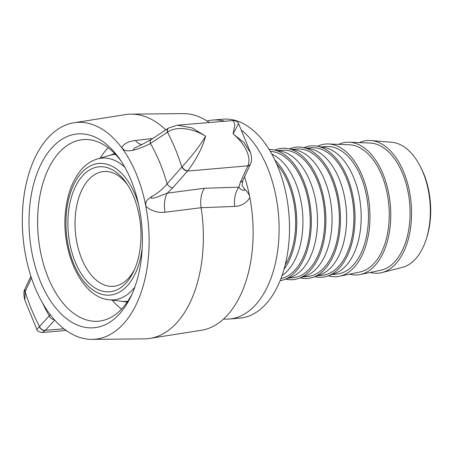 <?xml version="1.0" encoding="UTF-8"?>
<svg xmlns="http://www.w3.org/2000/svg" width="453" height="453" viewBox="0 0 453 453"><rect width="100%" height="100%" fill="white"/><g stroke="black" fill="none" stroke-linecap="round" stroke-linejoin="round"><path stroke-width="0.68" d="M127.774 301.268A73.703 42.661 85.2 0 1 121.625 301.285L108.935 299.756A71.11 41.161 -94.8 0 0 132.837 289.461A71.11 41.161 -94.8 0 0 134.841 287.049M124.835 167.27A71.11 41.161 -94.8 0 0 97.18 159.031L109.439 155.424A73.703 42.661 85.2 0 1 115.509 154.422M426.228 239.224L426.783 237.48A60.158 34.824 -94.8 0 0 420.956 167.718L420.118 166.092A63.063 36.506 85.2 0 1 426.228 239.224A63.063 36.506 85.2 0 1 415.69 258.759A63.063 36.506 85.2 0 1 402.332 267.383L381.998 272.57A66.557 38.528 85.2 0 1 370.294 272.434M359.45 142.621A66.557 38.528 85.2 0 1 370.973 140.543L391.885 142.287A63.063 36.506 85.2 0 1 420.118 166.092M370.973 140.543A66.557 38.528 85.2 0 1 409.263 190.385A66.557 38.528 85.2 0 1 396.098 263.465A66.557 38.528 85.2 0 1 381.998 272.57M276.755 164.116A63.998 37.044 85.2 0 1 285.175 264.954M274.863 159.983A65.917 38.154 85.2 0 1 283.997 269.342M269.122 149.445A65.917 38.154 85.2 0 1 273.284 149.801A65.917 38.154 85.2 0 1 309.416 200.668A65.917 38.154 85.2 0 1 296.03 271.262A65.917 38.154 85.2 0 1 284.127 279.648A65.917 38.154 85.2 0 1 280.084 280.69M270.288 151.376A63.998 37.044 85.2 0 1 307.859 198.612A63.998 37.044 85.2 0 1 295.356 269.631A63.998 37.044 85.2 0 1 280.917 278.589M271.874 154.162A63.998 37.044 85.2 0 1 301.885 206.67A63.998 37.044 85.2 0 1 288.074 270.237A63.998 37.044 85.2 0 1 282.015 275.583M274.903 150.09A65.917 38.154 85.2 0 1 287.848 148.584A65.917 38.154 85.2 0 1 323.974 199.45A65.917 38.154 85.2 0 1 310.588 270.045A65.917 38.154 85.2 0 1 298.691 278.431A65.917 38.154 85.2 0 1 285.679 279.093M277.7 150.589L282.157 150.215A63.998 37.044 85.2 0 1 321.919 195.164A63.998 37.044 85.2 0 1 309.914 268.414A63.998 37.044 85.2 0 1 292.808 277.763L288.357 278.136M273.284 149.801L280.554 151.098A63.998 37.044 85.2 0 1 315.633 200.481A63.998 37.044 85.2 0 1 302.632 269.02A63.998 37.044 85.2 0 1 291.086 277.162L284.127 279.648M289.467 148.873A65.917 38.154 85.2 0 1 302.406 147.367A65.917 38.154 85.2 0 1 338.538 198.233A65.917 38.154 85.2 0 1 325.146 268.833A65.917 38.154 85.2 0 1 313.25 277.213A65.917 38.154 85.2 0 1 300.237 277.876M292.264 149.371L296.721 149.003A63.998 37.044 85.2 0 1 336.483 193.952A63.998 37.044 85.2 0 1 324.478 267.196A63.998 37.044 85.2 0 1 307.372 276.551L302.915 276.919M287.848 148.584L295.113 149.881A63.998 37.044 85.2 0 1 330.192 199.269A63.998 37.044 85.2 0 1 317.196 267.808A63.998 37.044 85.2 0 1 305.645 275.945L298.691 278.431M302.406 147.367L309.676 148.669A63.998 37.044 85.2 0 1 344.756 198.052A63.998 37.044 85.2 0 1 331.755 266.591A63.998 37.044 85.2 0 1 320.203 274.728L313.25 277.213M306.823 148.159L311.279 147.786A63.998 37.044 85.2 0 1 351.041 192.735A63.998 37.044 85.2 0 1 339.037 265.979A63.998 37.044 85.2 0 1 321.93 275.333L317.474 275.701M304.025 147.661A65.917 38.154 85.2 0 1 316.964 146.155A65.917 38.154 85.2 0 1 353.097 197.021A65.917 38.154 85.2 0 1 339.71 267.615A65.917 38.154 85.2 0 1 327.813 275.996A65.917 38.154 85.2 0 1 314.801 276.658M316.964 146.155L324.235 147.451A63.998 37.044 85.2 0 1 359.314 196.834A63.998 37.044 85.2 0 1 346.319 265.373A63.998 37.044 85.2 0 1 334.767 273.51L327.813 275.996M321.381 146.942L325.837 146.568A63.998 37.044 85.2 0 1 365.605 191.517A63.998 37.044 85.2 0 1 353.595 264.767A63.998 37.044 85.2 0 1 336.494 274.116L332.038 274.49M317.519 146.251A66.557 38.528 85.2 0 1 328.368 143.958A66.557 38.528 85.2 0 1 367.485 193.029A66.557 38.528 85.2 0 1 354.495 266.942A66.557 38.528 85.2 0 1 339.416 276.273A66.557 38.528 85.2 0 1 328.34 275.809M338.646 144.36A66.557 38.528 85.2 0 1 349.167 142.219L370.073 143.035A63.998 37.044 85.2 0 1 407.694 190.22A63.998 37.044 85.2 0 1 395.197 261.29A63.998 37.044 85.2 0 1 380.701 270.26L360.22 274.535A66.557 38.528 85.2 0 1 349.49 274.173M349.167 142.219A66.557 38.528 85.2 0 1 388.289 191.291A66.557 38.528 85.2 0 1 375.294 265.203A66.557 38.528 85.2 0 1 360.22 274.535M328.368 143.958L349.274 144.773A63.998 37.044 85.2 0 1 386.89 191.959A63.998 37.044 85.2 0 1 374.399 263.029A63.998 37.044 85.2 0 1 359.903 271.998L339.416 276.273M126.415 282.615A62.718 36.302 -94.8 0 0 133.794 271.154A62.718 36.302 -94.8 0 0 126.438 183.114A62.718 36.302 -94.8 0 0 77.423 182.933A62.718 36.302 -94.8 0 0 77.406 266.817A62.718 36.302 -94.8 0 0 126.415 282.615M134.671 269.195A57.593 33.341 85.2 0 1 128.782 277.916A57.593 33.341 85.2 0 1 113.392 286.33A57.593 33.341 85.2 0 1 75.374 231.71A57.593 33.341 85.2 0 1 103.799 171.534A57.593 33.341 85.2 0 1 127.627 184.903M121.274 161.37A91.115 52.746 -94.8 0 0 83.131 139.626A91.115 52.746 -94.8 0 0 58.777 152.938A91.115 52.746 -94.8 0 0 41.687 257.23A91.115 52.746 -94.8 0 0 98.301 321.228A91.115 52.746 -94.8 0 0 122.655 307.915A91.115 52.746 -94.8 0 0 132.304 293.453M119.813 313.567A97.27 56.308 85.2 0 1 40.419 281.59A97.27 56.308 85.2 0 1 51.619 148.12A97.27 56.308 85.2 0 1 119.847 159.241A97.27 56.308 85.2 0 1 131.251 295.792A97.27 56.308 85.2 0 1 119.813 313.567M121.574 309.088A91.115 52.746 85.2 0 1 112.129 300.141M100.266 158.125A91.115 52.746 85.2 0 1 107.016 148.907A91.115 52.746 85.2 0 1 108.097 147.735M25.583 255.367A108.794 62.978 -94.8 0 0 49.745 313.991A108.794 62.978 -94.8 0 0 92.089 339.382A108.794 62.978 -94.8 0 0 145.843 206.319A108.794 62.978 -94.8 0 0 121.681 147.695A108.794 62.978 -94.8 0 0 73.992 122.752A108.794 62.978 -94.8 0 0 25.583 255.367M209.258 122.537A108.794 62.978 -94.8 0 0 183.346 113.618L131.115 114.128A112.633 65.198 -94.8 0 0 125.583 114.592L73.992 122.752M92.089 339.382L144.314 338.872A112.633 65.198 -94.8 0 0 149.852 338.408L201.438 330.248A108.794 62.978 -94.8 0 0 249.852 197.633A108.794 62.978 -94.8 0 0 244.558 176.812M182.044 166.823A5.119 2.792 41.9 0 0 187.712 170.866C196.579 159.02 202.548 147.457 205.617 136.166C199.915 145.764 192.055 155.979 182.044 166.823L167.066 183.867A5.119 2.848 41.3 0 0 172.774 187.836L167.265 193.148A20.481 10.895 -97.5 0 0 165.005 212.242L201.104 207.717C200.067 199.892 201.149 193.414 204.36 188.272L167.265 193.148L156.41 197.349C151.625 198.776 150.113 198.488 151.88 196.483C144.677 201.115 145.798 202.78 145.843 206.319C151.506 211.075 157.893 213.052 165.005 212.242M249.852 197.633C249.529 194.796 247.644 191.84 244.19 188.771C245.985 192.689 239.11 188.765 238.912 187.168A20.481 12.758 -91.8 0 0 234.665 206.421C241.347 206.092 246.409 203.159 249.852 197.633M149.852 338.408A112.633 65.198 -94.8 0 0 201.104 207.717L234.665 206.421M151.495 139.348A5.119 3.335 56.4 0 0 151.336 139.445A5.119 3.335 56.4 0 0 150.413 143.459A128.72 74.507 -94.8 0 1 167.066 183.867C163.227 188.737 158.165 192.938 151.88 196.483M238.567 123.584L250.554 152.786L243.946 142.514L233.114 133.873L238.567 123.59C238.006 121.795 236.211 120.781 233.182 120.538L234.892 124.354L233.114 133.873C243.357 142.344 252.038 156.092 247.899 165.838L240.345 182.197A5.119 3.834 24.9 0 0 242.927 180.334A5.119 3.834 24.9 0 0 242.938 180.3M244.19 188.771L242.021 185.034L242.927 180.334L250.401 164.15A5.119 3.839 24.7 0 0 250.447 164.043M152.842 138.454L135.441 140.504A20.481 10.759 -96.5 0 0 142.066 144.462M135.441 140.504C128.329 141.325 123.748 143.726 121.687 147.695C123.873 149.581 124.36 151.823 132.871 150.368L134.535 148.063L142.219 144.388M165.753 129.903A112.633 65.198 -94.8 0 0 131.115 114.128M25.068 288.776A5.119 3.839 24.7 0 0 25.034 288.85A5.119 3.839 24.7 0 0 25.142 291.675L31.455 277.944M24.983 288.957A5.119 3.873 23.8 0 0 24.921 289.105A5.119 3.873 23.8 0 0 25.034 291.885L25.142 291.675A154.196 89.258 -94.8 0 0 39.502 326.511L36.869 329.416C37.038 330.962 38.839 331.975 42.259 332.462L45.345 330.373A5.119 4.354 -138.6 0 1 39.371 326.675M36.869 329.416L24.875 300.214L25.034 291.885M63.975 328.816L45.459 330.254A5.119 4.32 -137.7 0 1 39.502 326.511L49.252 315.866A5.119 4.315 -137.6 0 0 54.32 319.625M50.34 314.773L49.252 315.866A128.72 74.507 -94.8 0 1 42.718 303.284M132.871 150.368C139.813 148.42 145.662 146.115 150.413 143.459L167.468 132.208A154.196 89.258 -94.8 0 1 181.829 167.044A5.119 2.843 41.4 0 0 187.542 171.058L247.899 165.838A5.119 3.873 23.8 0 0 250.515 163.895A5.119 3.873 23.8 0 0 250.543 163.839M247.814 166.024A5.119 3.839 24.7 0 0 250.401 164.15L250.515 163.901C251.885 161.37 251.902 157.667 250.554 152.786M168.488 128.086A5.119 3.324 -123.5 0 0 168.374 128.154A5.119 3.324 -123.5 0 0 167.468 132.208L167.706 132.038C177.995 125.13 194.467 129.315 205.617 136.166L192.117 127.91L177.451 125.192L233.17 120.538M167.706 132.038A5.119 3.273 -123.1 0 1 168.595 128.012A5.119 3.273 -123.1 0 1 168.601 128.006A5.119 3.273 -123.1 0 1 168.669 127.967M241.8 130.39A99.836 57.791 85.2 0 1 278.912 237.083A99.836 57.791 85.2 0 1 229.229 319.037A99.836 57.791 85.2 0 1 223.556 319.031M207.015 121.013A99.836 57.791 85.2 0 1 212.61 120.062A99.836 57.791 85.2 0 1 224.773 121.24M212.61 120.062L223.012 119.196A99.836 57.791 85.2 0 1 289.314 236.211A99.836 57.791 85.2 0 1 239.631 318.17L229.229 319.037M142.208 248.097A66.059 38.239 85.2 0 1 127.587 285.458A66.059 38.239 85.2 0 1 73.675 263.742A66.059 38.239 85.2 0 1 81.28 173.103A66.059 38.239 85.2 0 1 138.561 204.456M240.345 182.197L238.912 187.168L204.36 188.272M172.774 187.836L187.542 171.058M45.459 330.254L54.728 320.084M97.18 159.031C91.342 160.809 86.155 164.246 81.619 169.348C73.041 179.32 67.735 192.797 65.708 209.779C60.436 250.413 80.928 297.196 108.935 299.756M30.878 276.188L24.921 289.099C23.567 291.324 23.55 295.028 24.875 300.203M66.172 330.464L42.259 332.462M177.451 125.192L168.595 128.012L151.342 139.45L141.812 144.575M114.739 153.612L109.598 155.379M121.783 301.302L127.146 302.185"/></g></svg>
